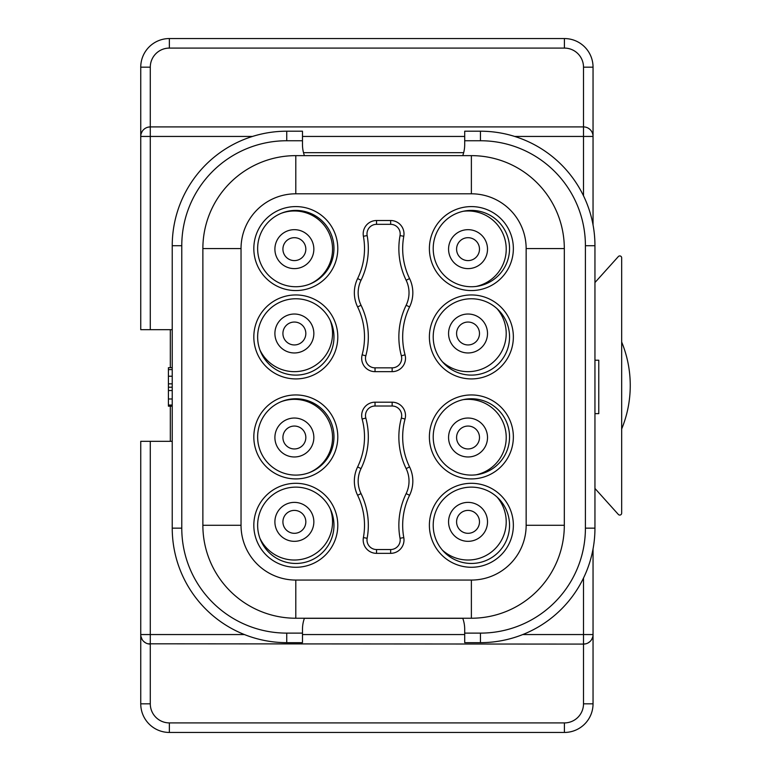 <?xml version="1.0" encoding="UTF-8"?>
<svg xmlns="http://www.w3.org/2000/svg" width="771" height="771" viewBox="0 0 771 771"><rect width="100%" height="100%" fill="white"/><g stroke="black" fill="none" stroke-linecap="round" stroke-linejoin="round"><path stroke-width="1.16" d="M392.15 406.018L375.034 406.018A9.541 9.541 0 0 0 365.82 418.046A72.522 72.522 0 0 1 361.04 468.604A28.623 28.623 0 0 0 361.04 493.613A72.522 72.522 0 0 1 367.15 538.274A9.541 9.541 0 0 0 376.537 549.53L390.646 549.53A9.541 9.541 0 0 0 400.033 538.274A72.522 72.522 0 0 1 406.144 493.613A28.623 28.623 0 0 0 406.144 468.604A72.522 72.522 0 0 1 401.363 418.046A9.541 9.541 0 0 0 392.15 406.018A9.541 9.541 0 0 1 401.363 418.046A9.541 9.541 0 0 0 392.15 406.018L392.15 402.202L375.034 402.202L375.034 406.018M202.869 525.292L202.869 248.57A92.944 92.944 0 0 1 295.804 155.636L471.38 155.636A92.944 92.944 0 0 1 564.314 248.57L564.314 525.292A92.944 92.944 0 0 1 471.38 618.236L295.804 618.236A92.944 92.944 0 0 1 202.869 525.292L241.034 525.292L241.034 248.57A54.77 54.77 0 0 1 295.804 193.8L471.38 193.8A54.77 54.77 0 0 1 526.15 248.57L526.15 525.292A54.77 54.77 0 0 1 471.38 580.062L295.804 580.062A54.77 54.77 0 0 1 241.034 525.292M304.429 618.236A32.44 32.44 0 0 0 302.483 629.3L302.483 642.657L286.735 642.657A114.503 114.503 0 0 1 172.232 528.154L172.232 245.708A114.503 114.503 0 0 1 286.735 131.205L302.483 131.205L302.483 140.746L286.735 140.746A104.962 104.962 0 0 0 181.773 245.708L181.773 528.154A104.962 104.962 0 0 0 286.735 633.116L302.483 633.116M302.483 140.746L302.483 144.562A32.44 32.44 0 0 0 304.429 155.636A32.44 32.44 0 0 1 303.514 152.677L463.67 152.677M462.754 155.636A32.44 32.44 0 0 0 464.701 144.562L464.701 131.205L480.439 131.205A114.503 114.503 0 0 1 594.952 245.708L594.952 528.154A114.503 114.503 0 0 1 480.439 642.657L464.701 642.657L464.701 629.3A32.44 32.44 0 0 0 462.754 618.236A32.44 32.44 0 0 1 462.783 618.323L304.4 618.323M172.232 441.32L140.746 441.32L140.746 634.552L244.407 634.552M172.232 329.68L140.746 329.68L140.746 136.448A9.541 9.541 0 0 1 150.287 126.907L583.502 126.907A9.541 9.541 0 0 1 593.044 136.448L593.044 224.891M593.044 548.971L593.044 703.827A28.623 28.623 0 0 1 564.411 732.45L169.369 732.45A28.623 28.623 0 0 1 140.746 703.827L140.746 634.552A9.541 9.541 0 0 0 150.287 644.093L150.287 703.827A19.082 19.082 0 0 0 169.369 722.909L564.411 722.909L564.411 732.45M252.474 136.448L140.746 136.448L140.746 67.173A28.623 28.623 0 0 1 169.369 38.55L564.411 38.55A28.623 28.623 0 0 1 593.044 67.173L593.044 136.448L514.71 136.448M522.767 634.552L593.044 634.552A9.541 9.541 0 0 1 583.502 644.093L147.984 643.804M593.044 703.827L583.502 703.827L583.502 644.093L585.825 643.804M588.196 642.85L590.037 641.501M591.627 639.544L592.61 637.386M592.745 636.904L592.494 637.742M592.138 638.59L591.877 639.12M590.027 641.511L588.543 642.648M588.543 128.352L590.027 129.489M592.513 133.325L592.745 134.096M564.411 48.091A19.082 19.082 0 0 1 583.502 67.173L593.044 67.173A28.623 28.623 0 0 0 564.411 38.55L564.411 48.091L169.369 48.091A19.082 19.082 0 0 0 150.287 67.173L150.287 126.907L147.955 127.196M142.153 131.456L141.18 133.614M140.958 636.528L142.153 639.544M143.763 641.511L145.613 642.869M170.324 441.32L170.324 406.172M170.324 367.69L170.324 329.68M141.045 134.096L141.295 133.258M141.642 132.41L141.912 131.88M594.952 282.543L618.342 256.56A1.908 1.908 0 0 1 621.667 257.832L621.667 513.168A1.908 1.908 0 0 1 618.342 514.44L594.952 488.457M621.667 341.996A114.503 114.503 0 0 1 621.667 429.004M594.952 360.211L598.768 360.211L598.768 413.651L594.952 413.651M172.232 369.608L168.415 369.608L168.415 367.69L172.232 367.69M168.415 369.608L168.415 376.219L172.232 376.219M168.415 376.219L168.415 387.215L172.232 387.215M168.415 387.215L168.415 398.993L172.232 398.993M172.232 390.54L168.415 390.54M168.415 398.993L168.415 405.035L172.232 405.035M168.415 405.035L168.415 406.172L172.232 406.172M295.804 563.456A38.165 38.165 0 0 0 333.968 525.292A38.165 38.165 0 0 0 295.804 487.127A38.165 38.165 0 0 0 257.639 525.292A38.165 38.165 0 0 0 295.804 563.456M476.15 286.436A38.165 38.165 0 0 0 468.036 210.975A38.165 38.165 0 0 0 463.265 211.273M309.258 284.287A38.165 38.165 0 0 0 294.377 210.975A38.165 38.165 0 0 0 280.914 213.422M442.4 361.763A38.165 38.165 0 0 0 502.711 349.446A38.165 38.165 0 0 0 497.025 308.66M259.894 349.88A38.165 38.165 0 0 0 294.377 371.661A38.165 38.165 0 0 0 330.277 320.553M442.4 550.128A38.165 38.165 0 0 0 502.711 537.811A38.165 38.165 0 0 0 497.025 497.016M259.894 538.235A38.165 38.165 0 0 0 294.377 560.025A38.165 38.165 0 0 0 330.277 508.908M476.15 474.801A38.165 38.165 0 0 0 468.036 399.339A38.165 38.165 0 0 0 463.265 399.638M309.258 472.652A38.165 38.165 0 0 0 294.377 399.339A38.165 38.165 0 0 0 280.914 401.787M468.036 260.598A11.449 11.449 0 0 0 479.485 249.139A11.449 11.449 0 0 0 468.036 237.69A11.449 11.449 0 0 0 456.586 249.139A11.449 11.449 0 0 0 468.036 260.598M294.377 237.69A11.449 11.449 0 0 0 282.918 249.139A11.449 11.449 0 0 0 294.377 260.598A11.449 11.449 0 0 0 305.827 249.139A11.449 11.449 0 0 0 294.377 237.69M468.036 344.945A11.449 11.449 0 0 0 479.485 333.496A11.449 11.449 0 0 0 468.036 322.047A11.449 11.449 0 0 0 456.586 333.496A11.449 11.449 0 0 0 468.036 344.945M294.377 322.047A11.449 11.449 0 0 0 282.918 333.496A11.449 11.449 0 0 0 294.377 344.945A11.449 11.449 0 0 0 305.827 333.496A11.449 11.449 0 0 0 294.377 322.047M468.036 533.31A11.449 11.449 0 0 0 479.485 521.861A11.449 11.449 0 0 0 468.036 510.402A11.449 11.449 0 0 0 456.586 521.861A11.449 11.449 0 0 0 468.036 533.31M294.377 510.402A11.449 11.449 0 0 0 282.918 521.861A11.449 11.449 0 0 0 294.377 533.31A11.449 11.449 0 0 0 305.827 521.861A11.449 11.449 0 0 0 294.377 510.402M468.036 448.953A11.449 11.449 0 0 0 479.485 437.504A11.449 11.449 0 0 0 468.036 426.055A11.449 11.449 0 0 0 456.586 437.504A11.449 11.449 0 0 0 468.036 448.953M294.377 426.055A11.449 11.449 0 0 0 282.918 437.504A11.449 11.449 0 0 0 294.377 448.953A11.449 11.449 0 0 0 305.827 437.504A11.449 11.449 0 0 0 294.377 426.055M471.38 487.127A38.165 38.165 0 0 0 433.206 525.292A38.165 38.165 0 0 0 471.38 563.456A38.165 38.165 0 0 0 509.544 525.292A38.165 38.165 0 0 0 471.38 487.127A38.165 38.165 0 0 0 433.206 525.292A38.165 38.165 0 0 0 471.38 563.456M471.38 210.406A38.165 38.165 0 0 0 433.206 248.57A38.165 38.165 0 0 0 471.38 286.735A38.165 38.165 0 0 0 509.544 248.57A38.165 38.165 0 0 0 471.38 210.406A38.165 38.165 0 0 0 433.206 248.57A38.165 38.165 0 0 0 471.38 286.735M295.804 210.406A38.165 38.165 0 0 0 257.639 248.57A38.165 38.165 0 0 0 295.804 286.735A38.165 38.165 0 0 0 333.968 248.57A38.165 38.165 0 0 0 295.804 210.406A38.165 38.165 0 0 0 257.639 248.57A38.165 38.165 0 0 0 295.804 286.735M433.206 436.935A38.165 38.165 0 0 0 471.38 475.1A38.165 38.165 0 0 0 509.515 435.316A38.165 38.165 0 0 0 471.38 398.761A38.165 38.165 0 0 0 433.244 438.545A38.165 38.165 0 0 0 471.38 475.1A38.165 38.165 0 0 0 509.544 436.935M257.639 436.935A38.165 38.165 0 0 0 295.804 475.1A38.165 38.165 0 0 0 333.939 435.316A38.165 38.165 0 0 0 295.804 398.761A38.165 38.165 0 0 0 257.668 438.545A38.165 38.165 0 0 0 295.804 475.1A38.165 38.165 0 0 0 333.968 436.935M509.544 336.927A38.165 38.165 0 0 0 471.38 298.762A38.165 38.165 0 0 0 433.244 338.546A38.165 38.165 0 0 0 471.38 375.101A38.165 38.165 0 0 0 509.515 335.318A38.165 38.165 0 0 0 471.38 298.762A38.165 38.165 0 0 0 433.206 336.927M333.968 336.927A38.165 38.165 0 0 0 295.804 298.762A38.165 38.165 0 0 0 257.668 338.546A38.165 38.165 0 0 0 295.804 375.101A38.165 38.165 0 0 0 333.939 335.318A38.165 38.165 0 0 0 295.804 298.762A38.165 38.165 0 0 0 257.639 336.927M376.537 553.347L376.537 549.53A9.541 9.541 0 0 1 367.15 538.274L363.401 537.589A13.358 13.358 0 0 0 376.537 553.347L390.646 553.347A13.358 13.358 0 0 0 403.782 537.589A68.706 68.706 0 0 1 409.574 495.281A32.44 32.44 0 0 0 409.574 466.937A68.706 68.706 0 0 1 405.045 419.038A13.358 13.358 0 0 0 392.15 402.202M361.04 280.249A28.623 28.623 0 0 0 361.04 305.258A72.522 72.522 0 0 1 365.82 355.816A9.541 9.541 0 0 0 375.034 367.844L392.15 367.844A9.541 9.541 0 0 0 401.363 355.816A72.522 72.522 0 0 1 406.144 305.258A28.623 28.623 0 0 0 406.144 280.249A72.522 72.522 0 0 1 400.033 235.589A9.541 9.541 0 0 0 390.646 224.332L376.537 224.332A9.541 9.541 0 0 0 367.15 235.589A72.522 72.522 0 0 1 361.04 280.249L357.609 278.582A32.44 32.44 0 0 0 357.609 306.925A68.706 68.706 0 0 1 362.139 354.824A13.358 13.358 0 0 0 375.034 371.661L392.15 371.661A13.358 13.358 0 0 0 405.045 354.824A68.706 68.706 0 0 1 409.574 306.925A32.44 32.44 0 0 0 409.574 278.582A68.706 68.706 0 0 1 403.782 236.273A13.358 13.358 0 0 0 390.646 220.516L376.537 220.516A13.358 13.358 0 0 0 363.401 236.273A68.706 68.706 0 0 1 357.609 278.582M295.804 567.273A41.981 41.981 0 0 0 337.785 524.405A41.981 41.981 0 0 0 294.03 483.34A41.981 41.981 0 0 0 253.832 526.179A41.981 41.981 0 0 0 295.804 567.273M253.823 436.935A41.981 41.981 0 0 0 296.69 478.907A41.981 41.981 0 0 0 337.756 435.162A41.981 41.981 0 0 0 294.917 394.954A41.981 41.981 0 0 0 253.823 436.935M253.823 336.927A41.981 41.981 0 0 0 296.69 378.908A41.981 41.981 0 0 0 337.756 335.154A41.981 41.981 0 0 0 294.917 294.956A41.981 41.981 0 0 0 253.823 336.927M295.804 290.561A41.981 41.981 0 0 0 337.785 247.684A41.981 41.981 0 0 0 294.03 206.628A41.981 41.981 0 0 0 253.832 249.457A41.981 41.981 0 0 0 295.804 290.561M471.38 290.561A41.981 41.981 0 0 0 513.351 247.684A41.981 41.981 0 0 0 469.606 206.628A41.981 41.981 0 0 0 429.399 249.457A41.981 41.981 0 0 0 471.38 290.561M429.389 336.927A41.981 41.981 0 0 0 472.266 378.908A41.981 41.981 0 0 0 513.322 335.154A41.981 41.981 0 0 0 470.493 294.956A41.981 41.981 0 0 0 429.389 336.927M429.389 436.935A41.981 41.981 0 0 0 472.266 478.907A41.981 41.981 0 0 0 513.322 435.162A41.981 41.981 0 0 0 470.493 394.954A41.981 41.981 0 0 0 429.389 436.935M471.38 567.273A41.981 41.981 0 0 0 513.351 524.405A41.981 41.981 0 0 0 469.606 483.34A41.981 41.981 0 0 0 429.399 526.179A41.981 41.981 0 0 0 471.38 567.273M375.034 402.202A13.358 13.358 0 0 0 362.139 419.038A68.706 68.706 0 0 1 357.609 466.937A32.44 32.44 0 0 0 357.609 495.281A68.706 68.706 0 0 1 363.401 537.589M241.034 248.57L202.869 248.57M295.804 155.636L295.804 193.8M471.38 193.8L471.38 155.636M564.314 248.57L526.15 248.57M526.15 525.292L564.314 525.292M471.38 618.236L471.38 580.062M295.804 580.062L295.804 618.236M286.735 633.116L286.735 642.657M464.701 633.116L480.439 633.116A104.962 104.962 0 0 0 585.411 528.154L585.411 245.708A104.962 104.962 0 0 0 480.439 140.746L464.701 140.746M480.439 140.746L480.439 131.205M286.735 131.205L286.735 140.746M181.773 245.708L172.232 245.708M172.232 528.154L181.773 528.154M583.502 644.093L583.502 578.067M583.502 195.795L583.502 126.907A9.541 9.541 0 0 1 593.044 136.448M302.483 634.552L464.701 634.552M150.287 441.32L150.287 644.093M150.287 126.907L150.287 329.68M464.701 136.448L302.483 136.448M583.502 703.827A19.082 19.082 0 0 1 564.411 722.909M169.369 722.909L169.369 732.45A28.623 28.623 0 0 1 140.746 703.827L150.287 703.827M583.502 126.907L583.502 67.173M150.287 67.173L140.746 67.173M169.369 38.55L169.369 48.091M480.439 642.657L480.439 633.116M585.411 528.154L594.952 528.154M594.952 245.708L585.411 245.708M168.415 383.842L172.232 383.842M468.036 268.616A19.468 19.468 0 0 1 448.568 249.139A19.468 19.468 0 0 1 468.036 229.671A19.468 19.468 0 0 1 487.513 249.139A19.468 19.468 0 0 1 468.036 268.616M294.377 229.671A19.468 19.468 0 0 1 313.845 249.139A19.468 19.468 0 0 1 294.377 268.616A19.468 19.468 0 0 1 274.9 249.139A19.468 19.468 0 0 1 294.377 229.671M468.036 352.964A19.468 19.468 0 0 1 448.568 333.496A19.468 19.468 0 0 1 468.036 314.028A19.468 19.468 0 0 1 487.513 333.496A19.468 19.468 0 0 1 468.036 352.964M294.377 314.028A19.468 19.468 0 0 1 313.845 333.496A19.468 19.468 0 0 1 294.377 352.964A19.468 19.468 0 0 1 274.9 333.496A19.468 19.468 0 0 1 294.377 314.028M468.036 541.329A19.468 19.468 0 0 1 448.568 521.861A19.468 19.468 0 0 1 468.036 502.384A19.468 19.468 0 0 1 487.513 521.861A19.468 19.468 0 0 1 468.036 541.329M294.377 502.384A19.468 19.468 0 0 1 313.845 521.861A19.468 19.468 0 0 1 294.377 541.329A19.468 19.468 0 0 1 274.9 521.861A19.468 19.468 0 0 1 294.377 502.384M468.036 456.972A19.468 19.468 0 0 1 448.568 437.504A19.468 19.468 0 0 1 468.036 418.036A19.468 19.468 0 0 1 487.513 437.504A19.468 19.468 0 0 1 468.036 456.972M294.377 418.036A19.468 19.468 0 0 1 313.845 437.504A19.468 19.468 0 0 1 294.377 456.972A19.468 19.468 0 0 1 274.9 437.504A19.468 19.468 0 0 1 294.377 418.036M365.82 418.046L362.139 419.038M401.363 418.046L405.045 419.038M406.144 468.604L409.574 466.937M406.144 493.613L409.574 495.281M400.033 538.274L403.782 537.589M390.646 553.347L390.646 549.53M361.04 493.613L357.609 495.281M361.04 468.604L357.609 466.937M361.04 305.258L357.609 306.925M367.15 235.589L363.401 236.273M376.537 220.516L376.537 224.332M390.646 224.332L390.646 220.516M400.033 235.589L403.782 236.273M406.144 280.249L409.574 278.582M406.144 305.258L409.574 306.925M401.363 355.816L405.045 354.824M392.15 371.661L392.15 367.844M375.034 367.844L375.034 371.661M365.82 355.816L362.139 354.824"/></g></svg>
